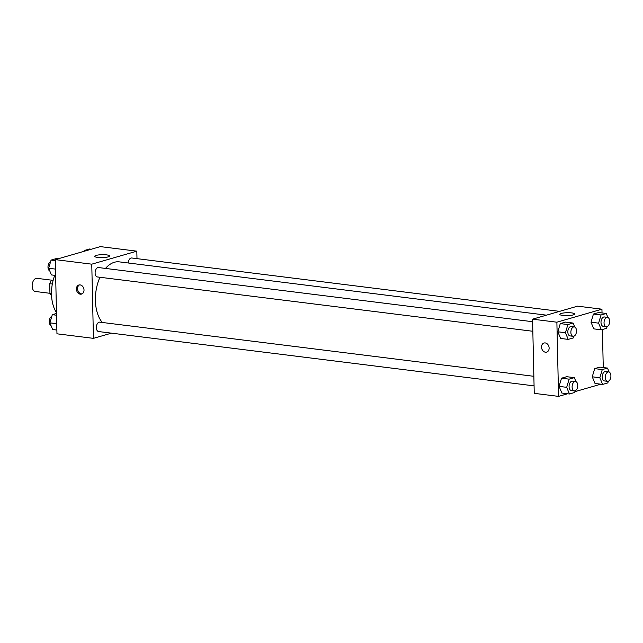 <?xml version="1.0" encoding="UTF-8"?>
<svg xmlns="http://www.w3.org/2000/svg" width="643" height="643" viewBox="0 0 643 643"><rect width="100%" height="100%" fill="white"/><g stroke="black" fill="none" stroke-linecap="round" stroke-linejoin="round"><path stroke-width="0.96" d="M52.413 280.268L36.916 278.331A6.623 3.89 97.1 0 0 32.15 286.039A6.623 3.89 97.1 0 0 35.277 291.472L49.969 293.304M53.023 280.814L51.271 280.597L53.224 280.035M51.496 293.433L49.937 293.232A8.994 5.281 97.1 0 0 51.544 295.378M49.937 293.232L49.72 283.724A8.994 5.281 97.1 0 1 51.271 280.597M52.324 284.045L49.72 283.724M56.488 312.643A30.277 17.779 -82.9 0 1 54.743 275.333M111.48 333.154L93.444 338.355L56.962 333.805L55.282 259.619L100.34 246.615L136.822 251.164L136.991 258.647M96.153 255.408A7.443 1.471 178.7 0 1 104.447 254.708A7.443 1.471 178.7 0 1 109.575 255.986A7.443 1.471 178.7 0 1 102.165 257.626A7.443 1.471 178.7 0 1 94.69 256.324A7.443 1.471 178.7 0 1 96.153 255.408M93.444 338.355L91.764 264.177L55.282 259.619M91.764 264.177L136.822 251.164M80.319 294.181A4.734 3.713 73.9 0 1 76.477 289.832A4.734 3.713 73.9 0 1 78.896 285.002A4.734 3.713 73.9 0 1 83.783 288.514A4.734 3.713 73.9 0 1 81.524 294.092A4.734 3.713 73.9 0 1 80.319 294.181M79.483 284.897A4.734 3.713 -106.1 0 0 77.682 289.872A4.734 3.713 -106.1 0 0 81.452 293.859A4.734 3.713 -106.1 0 0 82.071 293.867M532.621 321.709L98.516 267.552A4.734 2.781 97.1 0 0 95.172 271.909A4.734 2.781 97.1 0 0 97.342 276.94L532.838 331.274M533.859 376.308L99.753 322.151A4.734 2.781 97.1 0 0 96.354 327.665A4.734 2.781 97.1 0 0 98.588 331.547L534.076 385.872M559.587 311.365L131.678 257.98A4.734 2.781 97.1 0 0 128.287 262.995M99.962 277.27A33.155 19.467 97.1 0 0 95.397 300.458A33.155 19.467 97.1 0 0 102.261 322.464M546.446 315.158L119.236 261.862A33.155 19.467 97.1 0 0 105.492 268.428M567.632 393.765L558.566 396.385L534.245 393.347L532.557 319.169L577.623 306.156L601.936 309.195L602.025 312.956M574.906 391.667L600.803 384.192M557.851 331.78L560.616 338.443L557.851 331.78L560.278 323.606L557.851 331.78L565.446 332.728L567.882 324.554L573.082 323.051L574.738 327.038M565.486 322.103L560.278 323.606L565.486 322.103L573.082 323.051M591.013 322.207L593.778 328.87L591.013 322.207L593.441 314.033L591.013 322.207L598.609 323.156L601.044 314.982L606.245 313.479L607.9 317.465M598.649 312.53L593.441 314.033L598.649 312.53L606.245 313.479M592.251 376.806L595.016 383.469L592.251 376.806L594.687 368.632L592.251 376.806L599.847 377.754L602.282 369.58L607.49 368.077L609.138 372.064M599.887 367.129L594.687 368.632L599.887 367.129L607.49 368.077M558.566 396.385L556.878 322.199L601.936 309.195M602.403 329.529L603.263 367.555M559.088 386.379L561.853 393.042L559.088 386.379L561.516 378.205L559.088 386.379L566.684 387.327L569.119 379.153L574.32 377.65L575.975 381.637M566.724 376.702L561.516 378.205L566.724 376.702L574.32 377.65M562.818 315.456A7.443 1.471 178.7 0 1 559.812 314.347A7.443 1.471 178.7 0 1 567.214 312.707A7.443 1.471 178.7 0 1 574.689 314.009A7.443 1.471 178.7 0 1 570.614 315.416A7.443 1.471 178.7 0 1 562.818 315.456M556.878 322.199L532.557 319.169M549.13 348.048A4.734 3.713 73.9 0 1 546.638 352.115A4.734 3.713 73.9 0 1 541.76 348.602A4.734 3.713 73.9 0 1 544.018 343.024A4.734 3.713 73.9 0 1 549.13 348.048M544.018 343.024A4.734 3.713 -106.1 0 0 541.768 348.602A4.734 3.713 -106.1 0 0 546.646 352.115M573.926 336.201L573.419 337.888L568.219 339.391L565.446 332.728M574.279 326.909L571.233 326.531A4.734 2.781 97.1 0 0 567.833 332.037A4.734 2.781 97.1 0 0 570.068 335.919L573.106 336.297A4.734 2.781 97.1 0 0 576.45 331.949A4.734 2.781 97.1 0 0 574.279 326.909A4.734 2.781 97.1 0 0 570.871 332.415A4.734 2.781 97.1 0 0 573.106 336.297M568.219 339.391L560.616 338.443M567.882 324.554L560.278 323.606M607.088 326.628L606.582 328.316L601.382 329.819L598.609 323.156M607.442 317.337L604.404 316.959A4.734 2.781 97.1 0 0 600.996 322.464A4.734 2.781 97.1 0 0 603.23 326.347L606.269 326.724A4.734 2.781 97.1 0 0 609.612 322.376A4.734 2.781 97.1 0 0 607.442 317.337A4.734 2.781 97.1 0 0 604.034 322.842A4.734 2.781 97.1 0 0 606.269 326.724M601.382 329.819L593.778 328.87M601.044 314.982L593.441 314.033M575.163 390.799L574.657 392.487L569.457 393.99L566.684 387.327M575.517 381.508L572.471 381.13A4.734 2.781 97.1 0 0 569.071 386.636A4.734 2.781 97.1 0 0 571.305 390.518L574.344 390.896A4.734 2.781 97.1 0 0 577.687 386.547A4.734 2.781 97.1 0 0 575.517 381.508A4.734 2.781 97.1 0 0 572.109 387.014A4.734 2.781 97.1 0 0 574.344 390.896M569.457 393.99L561.853 393.042M569.119 379.153L561.516 378.205M608.326 381.227L607.82 382.915L602.62 384.418L599.847 377.754M608.68 371.935L605.642 371.558A4.734 2.781 97.1 0 0 602.234 377.063A4.734 2.781 97.1 0 0 604.468 380.945L607.506 381.323A4.734 2.781 97.1 0 0 610.85 376.975A4.734 2.781 97.1 0 0 608.68 371.935A4.734 2.781 97.1 0 0 605.28 377.441A4.734 2.781 97.1 0 0 607.506 381.323M602.62 384.418L595.016 383.469M602.282 369.58L594.687 368.632M55.644 275.445L51.416 274.923L48.651 268.252L51.078 260.085L56.287 258.582L58.103 258.808M55.499 269.104L48.651 268.252M55.306 260.608L51.078 260.085M50.58 261.773A4.734 2.781 97.1 0 0 47.992 267.183A4.734 2.781 97.1 0 0 49.76 270.936M84 251.333L84.249 250.513L89.449 249.01L91.266 249.235M86.066 250.738L84.249 250.513M56.881 330.044L52.654 329.521L49.889 322.85L52.324 314.684L56.504 313.471M56.737 323.702L49.889 322.85M56.544 315.207L52.324 314.684M51.818 316.372A4.734 2.781 97.1 0 0 49.238 321.781A4.734 2.781 97.1 0 0 51.006 325.535"/></g></svg>
